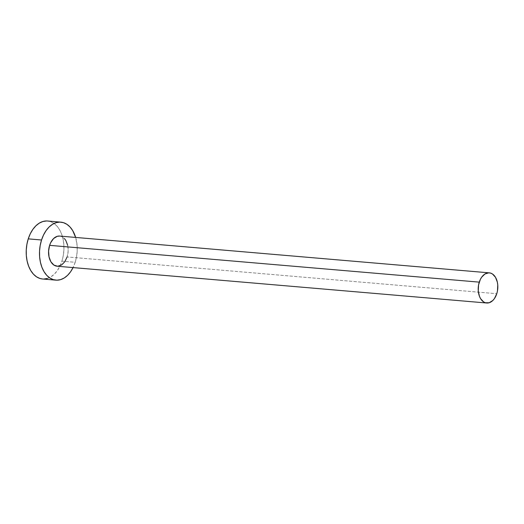 <?xml version="1.0" encoding="UTF-8"?>
<svg xmlns="http://www.w3.org/2000/svg" width="524" height="524" viewBox="0 0 524 524"><rect width="100%" height="100%" fill="white"/><g stroke="black" fill="none" stroke-linecap="round" stroke-linejoin="round"><path stroke-width="0.39" stroke-dasharray="2.62 1.97" d="M57.077 266.218A15.131 9.766 94.9 0 0 67.118 256.937L496.765 293.728L67.118 256.937A15.131 9.766 94.9 0 0 59.657 236.069M42.595 279.004A29.102 18.785 94.9 0 0 61.904 261.149L75.194 262.288A29.102 18.785 -85.1 0 1 73.059 267.587L75.194 262.288L61.904 261.149A29.102 18.785 94.9 0 0 47.56 221.01M75.646 237.438A29.102 18.785 -85.1 0 1 75.194 262.288L76.543 256.839L77.192 251.173L77.113 245.507L75.646 237.438M59.127 236.042L61.026 236.337L64.439 238.597M67.701 245.383L68.153 251.16L67.118 256.937M57.607 266.244L57.109 266.225M42.667 279.01L43.61 279.043M47.311 278.493L50.926 276.849L54.319 274.17L57.352 270.561L59.913 266.166L61.904 261.149L63.253 255.705L63.902 250.04L63.823 244.374L63.031 238.924L61.544 233.901L59.428 229.492L56.756 225.877L53.638 223.191L50.193 221.528L46.544 220.964"/><path stroke-width="0.79" d="M67.118 256.937L64.747 261.836L61.406 265.098L57.607 266.244L53.92 265.092L50.907 261.81L49.033 256.904L48.581 251.127L49.616 245.35A15.131 9.766 94.9 0 0 57.077 266.218L486.724 303.01A15.131 9.766 -85.1 0 1 479.264 282.141L49.616 245.35L50.651 242.743L53.566 238.577L57.208 236.331L59.697 236.069M489.305 272.853L59.657 236.069A15.131 9.766 94.9 0 0 49.616 245.35L479.264 282.141A15.131 9.766 -85.1 0 1 489.305 272.853A15.131 9.766 -85.1 0 1 496.765 293.728A15.131 9.766 -85.1 0 1 486.724 303.01M60.85 222.15L47.56 221.01A29.102 18.785 94.9 0 0 28.25 238.865A29.102 18.785 94.9 0 0 42.595 279.004L55.885 280.137A29.102 18.785 -85.1 0 1 41.54 239.999L28.25 238.865L41.54 239.999A29.102 18.785 -85.1 0 1 60.85 222.15A29.102 18.785 -85.1 0 1 75.646 237.438L72.712 230.632L70.046 227.016L66.928 224.324L63.476 222.667L59.834 222.104L56.134 222.654L52.518 224.305L49.132 226.977L46.092 230.586L43.531 234.981L41.54 239.999L40.191 245.448L39.542 251.114L39.621 256.78L40.414 262.229L41.9 267.253L44.023 271.655L46.688 275.27L49.806 277.962L53.258 279.62L56.9 280.183L60.601 279.633L64.216 277.982L67.603 275.31L70.642 271.701L73.203 267.306M73.059 267.587A29.102 18.785 -85.1 0 1 55.885 280.137M64.439 238.597L65.828 240.477L67.701 245.383M46.544 220.964L42.844 221.521L39.235 223.165L35.842 225.844L32.809 229.447L30.241 233.848L28.25 238.865L26.907 244.308L26.259 249.974L26.331 255.64L27.13 261.09L28.617 266.113L30.733 270.515L33.405 274.131L36.523 276.823L39.968 278.48L42.667 279.01M43.61 279.043L47.311 278.493M496.765 293.728L497.466 290.899L497.761 285.004L497.348 282.167L495.475 277.268L492.462 273.987L490.667 273.128L488.774 272.834L484.969 273.973L481.628 277.242L480.298 279.528L478.563 284.971L478.261 290.866L479.453 296.309L480.554 298.601L483.56 301.876L485.355 302.741L489.174 302.748L492.815 300.501L494.394 298.621L496.765 293.728"/></g></svg>
